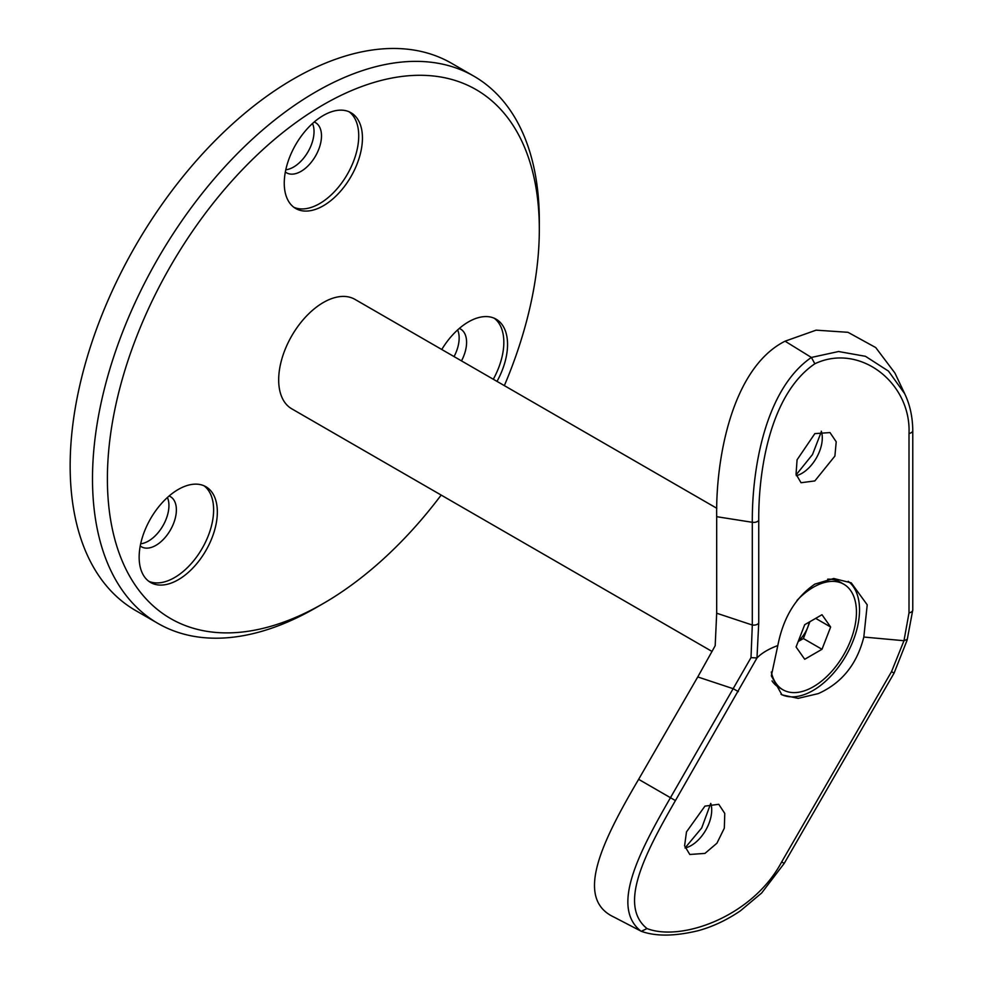 <?xml version="1.0" encoding="UTF-8"?>
<svg xmlns="http://www.w3.org/2000/svg" width="984" height="984" viewBox="0 0 984 984"><rect width="100%" height="100%" fill="white"/><g stroke="black" fill="none" stroke-linecap="round" stroke-linejoin="round"><path stroke-width="1.48" d="M504.349 385.63A305.409 176.333 120 0 0 539.318 229.407A305.409 176.333 120 0 0 323.355 104.722A305.409 176.333 120 0 0 107.391 478.777A305.409 176.333 120 0 0 323.355 603.463L315.901 607.755A315.95 182.409 -60 0 1 157.932 623.413A315.95 182.409 -60 0 1 109.507 370.23A315.95 182.409 -60 0 1 315.901 91.82A315.95 182.409 -60 0 1 473.882 76.174A315.95 182.409 -60 0 1 539.318 220.81A315.95 182.409 -60 0 1 539.281 225.164M178.252 579.748A55.289 31.918 120 0 0 214.364 531.028A55.289 31.918 120 0 0 205.89 486.723A55.289 31.918 120 0 0 178.252 489.466A55.289 31.918 120 0 0 142.126 538.187A55.289 31.918 120 0 0 150.601 582.491A55.289 31.918 120 0 0 178.252 579.748M148.805 581.31A55.289 31.918 120 0 0 174.525 577.596A55.289 31.918 120 0 0 210.121 530.573A55.289 31.918 120 0 0 203.971 485.752M140.232 545.985A28.966 16.716 120 0 0 141.425 546.784A28.966 16.716 120 0 0 155.903 545.357A28.966 16.716 120 0 0 174.82 519.835A28.966 16.716 120 0 0 170.38 496.625A28.966 16.716 120 0 0 169.088 495.998M140.687 543.771A28.966 16.716 120 0 0 148.461 541.052A28.966 16.716 120 0 0 167.403 497.486M497.018 381.386A55.289 31.918 120 0 0 496.108 319.173A55.289 31.918 120 0 0 468.458 321.903A55.289 31.918 120 0 0 441.767 349.492M493.291 379.246A55.289 31.918 120 0 0 494.177 318.201M461.496 360.882A28.966 16.716 120 0 0 460.598 329.074A28.966 16.716 120 0 0 459.307 328.447M454.054 356.589A28.966 16.716 120 0 0 457.622 329.935M323.355 205.754A55.289 31.918 120 0 0 359.467 157.034A55.289 31.918 120 0 0 350.993 112.73A55.289 31.918 120 0 0 323.355 115.472A55.289 31.918 120 0 0 287.23 164.193A55.289 31.918 120 0 0 295.704 208.497A55.289 31.918 120 0 0 323.355 205.754M293.909 207.317A55.289 31.918 120 0 0 319.628 203.602A55.289 31.918 120 0 0 355.224 156.579A55.289 31.918 120 0 0 349.074 111.758M285.348 171.991A28.966 16.716 120 0 0 286.529 172.79A28.966 16.716 120 0 0 301.018 171.364A28.966 16.716 120 0 0 319.935 145.841A28.966 16.716 120 0 0 315.495 122.631A28.966 16.716 120 0 0 314.203 122.004M285.791 169.777A28.966 16.716 120 0 0 293.564 167.059A28.966 16.716 120 0 0 312.506 123.504M473.882 76.174L451.533 63.271A315.95 182.409 120 0 0 293.564 78.917A315.95 182.409 120 0 0 87.158 357.34A315.95 182.409 120 0 0 135.595 610.51L157.932 623.413M315.913 607.755L315.913 607.755A315.95 182.409 -60 0 1 315.901 607.755L323.355 603.463A305.409 176.333 120 0 0 441.164 495.075M716.795 508.273L354.941 299.37A63.185 36.482 120 0 0 280.649 363.588A63.185 36.482 120 0 0 291.756 408.815L712.059 651.469M798.454 640.842A21.168 12.226 120 0 0 807.704 627.398A21.168 12.226 120 0 0 809.254 622.072M771.296 672.01A60.922 35.178 120 0 0 776.056 683.4A60.922 35.178 120 0 0 782.895 689.759A60.922 35.178 120 0 0 839.586 661.322A60.922 35.178 120 0 0 850.668 590.584A60.922 35.178 120 0 0 843.817 584.225L839.992 582.011A60.922 35.178 120 0 0 827.679 579.182M772.022 680.903A60.922 35.178 120 0 0 772.219 681.186A60.922 35.178 120 0 0 779.057 687.545L782.895 689.759M843.817 584.225A60.922 35.178 120 0 0 796.979 600.437M830.644 627.017L821.997 649.292L804.715 659.268L796.081 646.968L804.715 624.692L821.997 614.717L830.644 627.017L815.674 618.37M809.918 621.691L803.387 638.542L821.997 649.292M803.387 638.542L798.184 641.543M710.743 803.436L701.703 827.962L685.024 847.962A28.966 16.716 120 0 0 691.235 845.502A28.966 16.716 120 0 0 711.715 810.041A28.966 16.716 120 0 0 710.755 803.424M821.296 431.201A28.966 16.716 -60 0 1 822.292 437.929A28.966 16.716 -60 0 1 801.812 473.402A28.966 16.716 -60 0 1 796.351 475.69M814.85 480.918L834.899 456.059L836.216 441.791L829.992 432.579L814.85 433.624L797.077 459.786L796.044 474.214L801.038 482.738L814.85 480.918M796.154 474.805L812.489 454.559L821.406 431.533M848.22 581.323A65.817 38.007 -60 0 1 855.305 634.717A65.817 38.007 -60 0 1 812.993 690.522A65.817 38.007 -60 0 1 781.013 694.286M777.815 645.553C783.19 617.89 795.527 597.411 814.85 584.115L833.731 578.494L851.234 582.848L867.224 604.828L863.817 637.042C857.002 664.163 841.837 683.019 818.319 693.597L798.11 698.369L781.936 694.852L771.333 675.848L777.815 645.553C768.738 648.886 761.788 653.019 756.979 657.964L675.43 800.57C644.483 854.284 618.112 905.329 647.005 928.564C681.408 941.872 752.551 916.67 781.677 861.923L891.529 671.654L903.976 640.719L909.007 612.86L909.007 433.477C911.233 382.678 859.524 342.518 814.85 363.772C770.005 394.19 758.406 470.906 758.738 520.228L758.738 622.958L756.979 657.964L751.013 657.62L752.305 625.024L752.305 522.295C751.924 469.983 764.875 389.406 811.382 357.45L838.553 351.522L865.453 356.306L888.49 371.116L904.69 393.698L894.911 373.034L875.735 347.561L847.987 332.309L816.117 330.157L785.06 341.19L811.382 357.45L814.85 363.772M704.938 853.411L716.918 843.226L724.322 828.159L724.765 813.411L718.75 804.297L704.938 806.117L686.488 831.911L684.593 845.822L689.784 854.469L704.938 853.411M647.005 928.564L641.31 931.307L613.93 917.076C574.422 898.65 601.532 842.464 638.641 779.328L670.461 797.704L751.013 657.62M738.332 691.617L733.363 688.751L697.754 676.943L638.641 779.328M697.754 676.943L715.184 645.738L716.684 613.216L716.684 516.686C715.663 458.63 732.071 367.844 785.06 341.19M863.817 637.042L903.976 640.719L906.953 639.44M640.904 931.147C610.929 907.457 637.644 854.543 670.461 797.704L675.43 800.57M909.007 612.86A5.264 3.038 180 0 0 912.771 609.945L907.113 640.154L894.075 673.13L784.223 863.386L781.677 861.923M716.684 613.216L752.305 625.024A5.264 3.038 0 0 0 758.738 622.958M758.738 520.228A5.264 3.038 0 0 1 752.305 522.295L716.684 516.686M891.529 671.654L894.075 673.13M912.771 609.945L912.771 430.562A5.264 3.038 180 0 1 909.007 433.477M539.318 229.407L539.318 220.81M641.31 931.307C655.824 936.534 674.79 936.325 698.185 930.692C712.674 926.731 726.758 920.101 740.46 910.79L761.665 892.992L784.223 863.386M912.771 430.562C912.623 416.884 909.929 404.596 904.677 393.686L904.677 393.686"/></g></svg>
